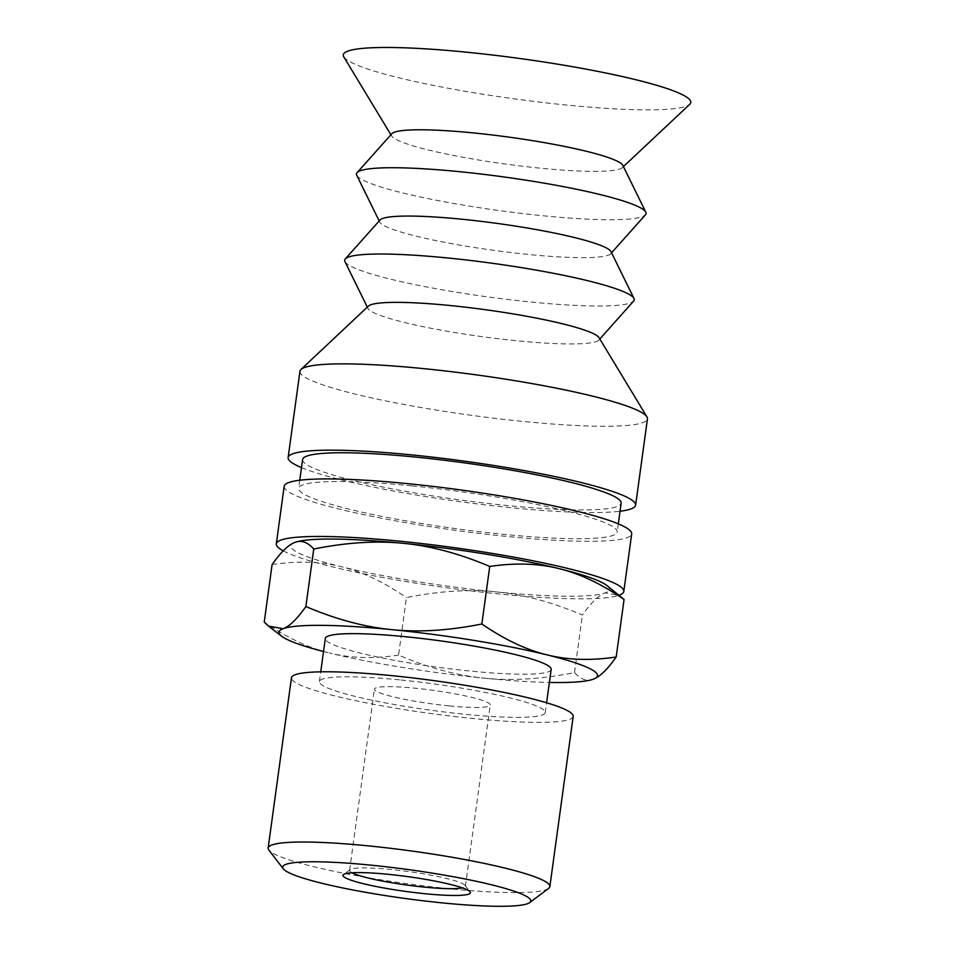 <?xml version="1.0" encoding="UTF-8"?>
<svg xmlns="http://www.w3.org/2000/svg" width="954" height="954" viewBox="0 0 954 954"><rect width="100%" height="100%" fill="white"/><g stroke="black" fill="none" stroke-linecap="round" stroke-linejoin="round"><path stroke-width="0.72" stroke-dasharray="4.77 3.58" d="M352.074 872.779A58.456 6.785 7.8 0 1 349.593 870.346A58.456 6.785 7.8 0 1 350.094 869.619A58.456 6.785 7.8 0 1 390.651 869.452A58.456 6.785 7.8 0 1 465.135 885.372A58.456 6.785 7.8 0 1 465.421 886.206A58.456 6.785 7.8 0 1 462.38 887.888M449.179 705.9A58.456 6.785 7.8 0 1 374.409 689.134A58.456 6.785 7.8 0 1 415.479 688.239A58.456 6.785 7.8 0 1 490.249 705.006A58.456 6.785 7.8 0 1 449.179 705.9M551.173 669.398A113.991 13.237 7.8 0 1 471.097 671.151A113.991 13.237 7.8 0 1 325.302 638.464M399.464 679.856A113.991 13.237 -172.2 0 0 319.387 681.597A113.991 13.237 -172.2 0 0 465.194 714.296A113.991 13.237 -172.2 0 0 545.271 712.543A113.991 13.237 -172.2 0 0 399.464 679.856M593.829 678.986L593.388 679.153C586.948 681.657 580.664 679.463 574.535 672.558C541.729 679.129 511.749 681.013 484.584 678.211A160.761 18.663 -172.2 0 0 549.397 682.444M398.557 655.112C373.205 658.892 350.154 658.188 329.428 652.989A160.761 18.663 -172.2 0 0 484.584 678.211C457.383 675.623 428.716 667.919 398.557 655.112L406.44 597.586C439.245 591.015 469.237 589.131 496.402 591.921C523.591 594.521 552.271 602.212 582.417 615.032C591.194 602.558 598.79 595.165 605.218 592.863L619.838 595.487M323.513 651.499A160.761 18.663 -172.2 0 0 329.428 652.989C308.667 647.993 286.927 637.689 264.234 622.103M548.633 888.389A142.17 16.504 7.8 0 1 449.99 888.794A142.17 16.504 7.8 0 1 268.861 850.074M573.187 716.371A142.17 16.504 7.8 0 1 473.315 718.553A142.17 16.504 7.8 0 1 291.471 677.781M272.105 564.577C297.469 560.785 320.508 561.501 341.246 566.7C362.007 571.696 383.735 581.988 406.44 597.586M574.535 672.558L582.417 615.032M606.649 585.339A160.761 18.663 7.8 0 1 605.218 592.863A160.761 18.663 7.8 0 1 496.402 591.921A160.761 18.663 7.8 0 1 341.246 566.7A160.761 18.663 7.8 0 1 294.464 542.587M343.786 56.87A175.369 20.356 -172.2 0 0 567.594 105.167A175.369 20.356 -172.2 0 0 689.766 104.26M391.856 133.715A116.913 13.571 -172.2 0 0 391.689 136.04A116.913 13.571 -172.2 0 0 540.894 168.238A116.913 13.571 -172.2 0 0 622.342 167.642A116.913 13.571 -172.2 0 0 622.819 165.352M356.748 175.262A146.141 16.969 -172.2 0 0 543.41 215.807A146.141 16.969 -172.2 0 0 645.453 214.805M380.026 220.004A116.913 13.571 -172.2 0 0 379.74 222.103A116.913 13.571 -172.2 0 0 529.076 254.527A116.913 13.571 -172.2 0 0 610.703 253.74A116.913 13.571 -172.2 0 0 610.989 251.641M344.931 261.551A146.141 16.969 -172.2 0 0 531.593 302.084A146.141 16.969 -172.2 0 0 633.635 301.094M368.399 306.103A116.913 13.571 -172.2 0 0 367.922 308.392A116.913 13.571 -172.2 0 0 517.247 340.816A116.913 13.571 -172.2 0 0 598.885 340.029A116.913 13.571 -172.2 0 0 599.052 337.704M299.95 371.261A175.369 20.356 -172.2 0 0 524.259 421.561A175.369 20.356 -172.2 0 0 647.444 418.866M301.5 467.603A175.369 20.356 -172.2 0 0 512.429 507.838A175.369 20.356 -172.2 0 0 620.04 511.237M302.609 459.53A160.761 18.663 -172.2 0 0 508.22 505.632A160.761 18.663 -172.2 0 0 621.149 503.175M411.591 485.836A160.761 18.663 -172.2 0 0 298.662 488.293A160.761 18.663 -172.2 0 0 504.284 534.395A160.761 18.663 -172.2 0 0 617.214 531.938A160.761 18.663 -172.2 0 0 411.591 485.836M284.185 486.313A175.369 20.356 -172.2 0 0 508.494 536.601A175.369 20.356 -172.2 0 0 631.691 533.918M283.231 550.852A175.369 20.356 -172.2 0 0 500.611 594.127A175.369 20.356 -172.2 0 0 619.384 595.141M350.094 869.619L343.559 874.496M465.135 885.372L470.107 891.835M465.421 886.206L490.249 705.006M349.593 870.346L374.409 689.134M545.271 712.543L546.606 702.776M319.387 681.597L320.735 671.831M622.342 167.642L623.427 166.616M391.689 136.04L390.913 134.764M610.703 253.74L611.562 252.786M379.74 222.103L379.179 220.958M598.885 340.029L599.827 338.98M367.922 308.392L367.302 307.128M299.771 480.232L298.662 488.293M618.311 523.877L617.214 531.938"/><path stroke-width="1.43" d="M462.38 887.888A58.456 6.785 7.8 0 1 424.363 887.113A58.456 6.785 7.8 0 1 352.074 872.779M425.257 893.743A64.3 7.465 -172.2 0 0 470.107 891.835A64.3 7.465 -172.2 0 0 407.728 876.631A64.3 7.465 -172.2 0 0 343.559 874.496A64.3 7.465 -172.2 0 0 425.257 893.743M370.629 865.123A125.189 14.537 7.8 0 1 529.673 902.591A125.189 14.537 7.8 0 1 442.811 902.937A125.189 14.537 7.8 0 1 283.314 868.844A125.189 14.537 7.8 0 1 370.629 865.123M320.735 671.831L325.302 638.464A113.991 13.237 7.8 0 1 405.378 636.712A113.991 13.237 7.8 0 1 551.173 669.398L546.606 702.776M547.047 654.873C567.785 660.073 590.824 660.776 616.189 656.996C607.412 669.469 599.816 676.851 593.388 679.153A160.761 18.663 -172.2 0 0 593.829 678.986A160.761 18.663 -172.2 0 0 547.047 654.873A160.761 18.663 -172.2 0 0 391.891 629.652C419.056 632.442 449.048 630.558 481.853 623.988C504.559 639.585 526.286 649.877 547.047 654.873M549.397 682.444A160.761 18.663 -172.2 0 0 593.388 679.153M305.876 606.541L313.759 549.015C307.629 542.111 301.345 539.904 294.905 542.409C288.49 544.71 280.893 552.104 272.105 564.577L264.234 622.103L268.456 626.074L283.088 628.698C289.503 626.396 297.099 619.015 305.876 606.541C336.035 619.349 364.702 627.052 391.891 629.652A160.761 18.663 -172.2 0 0 283.088 628.698A160.761 18.663 -172.2 0 0 281.645 636.223A160.761 18.663 -172.2 0 0 323.513 651.499M283.314 868.844L268.861 850.074A142.17 16.504 7.8 0 1 268.157 848.023A142.17 16.504 7.8 0 1 368.029 845.84A142.17 16.504 7.8 0 1 549.862 886.612A142.17 16.504 7.8 0 1 548.633 888.389L529.673 902.591M268.157 848.023L291.471 677.781A142.17 16.504 7.8 0 1 391.343 675.599A142.17 16.504 7.8 0 1 573.187 716.371L549.862 886.612M294.905 542.409L294.464 542.587A160.761 18.663 7.8 0 1 294.476 542.576A160.761 18.663 7.8 0 1 294.905 542.409A160.761 18.663 7.8 0 1 403.721 543.363C376.556 540.56 346.564 542.444 313.759 549.015M481.853 623.988L489.736 566.461C459.578 553.654 430.91 545.95 403.721 543.363A160.761 18.663 7.8 0 1 558.877 568.584A160.761 18.663 7.8 0 1 606.649 585.339L624.071 599.47C601.366 583.872 579.627 573.581 558.877 568.584C538.139 563.385 515.088 562.681 489.736 566.461M616.189 656.996L624.071 599.47M623.427 166.616L689.766 104.26A175.369 20.356 -172.2 0 0 466.482 52.184A175.369 20.356 -172.2 0 0 343.786 56.87L390.913 134.764M611.562 252.786L645.453 214.805A146.141 16.969 -172.2 0 0 645.81 212.193L622.819 165.352A116.913 13.571 -172.2 0 0 473.482 132.928A116.913 13.571 -172.2 0 0 391.856 133.715L357.106 172.638A146.141 16.969 -172.2 0 0 356.748 175.262L379.179 220.958M645.81 212.193A146.141 16.969 -172.2 0 0 459.148 171.648A146.141 16.969 -172.2 0 0 357.106 172.638M599.827 338.98L633.635 301.094A146.141 16.969 -172.2 0 0 633.993 298.483L610.989 251.641A116.913 13.571 -172.2 0 0 461.664 219.205A116.913 13.571 -172.2 0 0 380.026 220.004L345.288 258.928A146.141 16.969 -172.2 0 0 344.931 261.551L367.302 307.128M633.993 298.483A146.141 16.969 -172.2 0 0 447.331 257.938A146.141 16.969 -172.2 0 0 345.288 258.928M620.04 511.237A175.369 20.356 -172.2 0 0 635.626 505.155L647.444 418.866A175.369 20.356 -172.2 0 0 646.943 416.874L599.052 337.704A116.913 13.571 -172.2 0 0 449.847 305.495A116.913 13.571 -172.2 0 0 368.399 306.103L300.963 369.484A175.369 20.356 -172.2 0 0 299.95 371.261L288.132 457.55A175.369 20.356 -172.2 0 0 301.5 467.603M646.943 416.874A175.369 20.356 -172.2 0 0 423.147 368.578A175.369 20.356 -172.2 0 0 300.963 369.484M635.626 505.155A175.369 20.356 -172.2 0 0 411.329 454.867A175.369 20.356 -172.2 0 0 288.132 457.55M618.311 523.877L621.149 503.175A160.761 18.663 -172.2 0 0 415.539 457.073A160.761 18.663 -172.2 0 0 302.609 459.53L299.771 480.232M619.384 595.141A175.369 20.356 -172.2 0 0 623.809 591.444L631.691 533.918A175.369 20.356 -172.2 0 0 407.382 483.63A175.369 20.356 -172.2 0 0 284.185 486.313L276.302 543.84A175.369 20.356 -172.2 0 0 283.231 550.852M623.809 591.444A175.369 20.356 -172.2 0 0 399.499 541.156A175.369 20.356 -172.2 0 0 276.302 543.84M281.645 636.223L268.456 626.074"/></g></svg>

